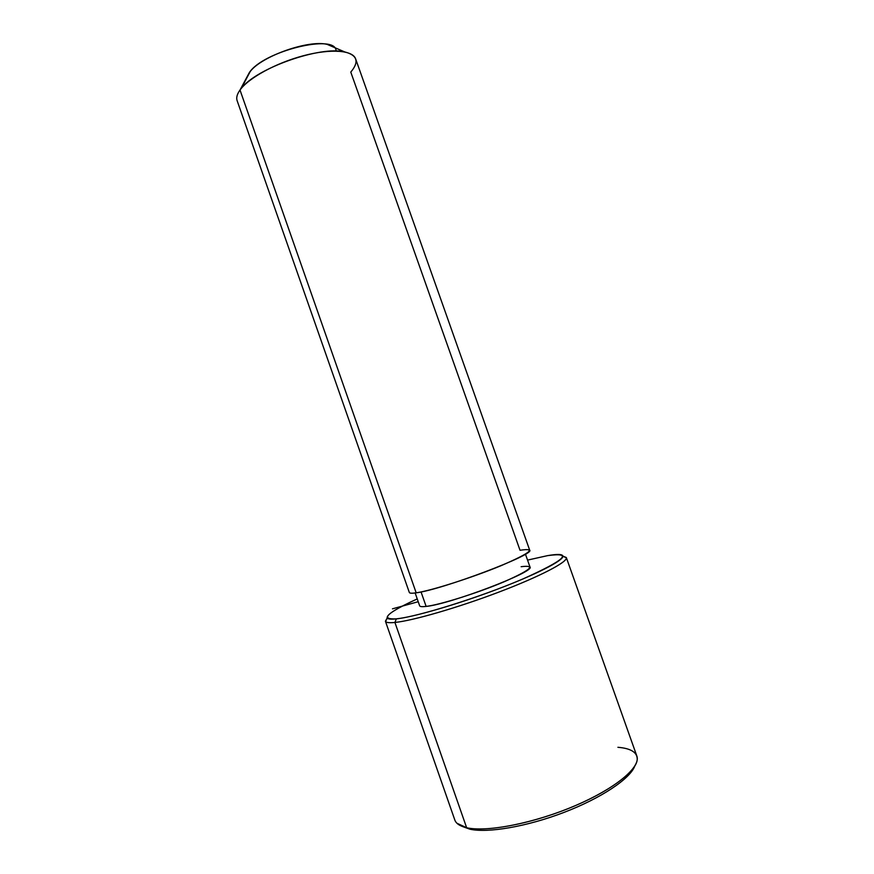 <?xml version="1.0" encoding="UTF-8"?>
<svg xmlns="http://www.w3.org/2000/svg" width="874" height="874" viewBox="0 0 874 874"><rect width="100%" height="100%" fill="white"/><g stroke="black" fill="none" stroke-linecap="round" stroke-linejoin="round"><path stroke-width="1.31" d="M525.438 554.149L529.972 566.953C536.002 571.432 450.088 604.24 426.13 606.414L421.049 591.938L426.13 606.414C422.142 606.895 419.979 606.687 419.651 605.802L415.15 592.965M416.177 592.823C431.057 590.748 472.473 577.55 501.184 565.631C530.627 552.86 536.909 547.736 520.03 550.27L350.78 72.083C359.4 61.879 357.39 55.171 344.749 51.937C320.539 45.623 256.322 68.248 241.311 88.361L240.011 90.033L416.177 592.823C411.938 593.446 409.655 593.326 409.338 592.496L237.127 100.685C236.1 97.702 237.073 94.152 240.011 90.033C248.566 78.005 275.998 62.972 303.387 55.739C330.809 48.441 352.845 50.211 355.663 58.94L529.655 550.117C536.079 554.171 441.862 589.808 416.177 592.823L240.011 90.033L249.232 72.782L240.011 90.033M247.102 76.77L250.226 71.515C261.665 56.154 308.751 39.57 327.226 44.399L333.868 47.262M336.053 51.074C336.785 33.092 262.713 51.184 249.232 72.782L246.785 78.015M396.337 618.858C379.709 619.644 386.669 613.002 417.237 598.93C396.162 608.501 386.166 614.881 387.226 618.071C388.067 619.153 391.104 619.415 396.337 618.858L394.928 622.452C389.553 622.987 386.439 622.681 385.587 621.534L387.171 617.994L385.423 621.228C385.926 622.627 389.094 623.031 394.928 622.452L396.337 618.858C413.468 617.099 456.84 604.546 496.399 589.579C536.024 574.633 563.479 560.529 562.943 556.192C562.605 554.116 557.492 553.93 547.594 555.635C573.683 552.04 565.325 559.884 522.532 579.145C479.99 597.303 417.401 616.847 396.337 618.858M527.535 560.103L547.594 555.635L527.535 560.103M426.13 606.414C439.993 604.819 477.805 592.943 503.981 581.844C530.879 569.881 536.592 564.833 521.123 566.702M566.319 557.525L636.807 755.944C641.232 766.848 615.973 788.315 575.081 805.741C534.276 823.21 486.818 832.463 466.65 827.733L394.928 622.452C412.736 620.737 458.457 607.506 499.589 591.829C540.798 576.152 568.308 561.621 566.319 557.525L562.932 556.126L566.385 557.874C567.062 562.375 538.876 576.971 498.027 592.419C457.255 607.867 412.517 620.748 394.928 622.452L466.65 827.733C460.052 826.214 456.108 823.647 454.83 820.031L385.423 621.228M462.914 826.684L469.841 829.175C487.747 833.293 527.011 826.607 564.069 812.383C601.159 798.181 629.892 778.898 634.699 766.258C629.892 778.898 601.159 798.181 564.069 812.383C527.011 826.607 487.747 833.293 469.841 829.175L462.914 826.684M456.938 823.242L466.65 827.733C485.78 832.157 529.152 824.291 568.581 808.428C608.075 792.598 636.13 771.961 637.212 759.768C637.594 752.547 631.159 748.384 617.907 747.292M418.209 601.716L392.481 608.828M250.226 71.515L241.311 88.361M327.226 44.399L344.749 51.937M385.587 621.534L387.226 618.071M566.385 557.874L562.943 556.192"/></g></svg>
